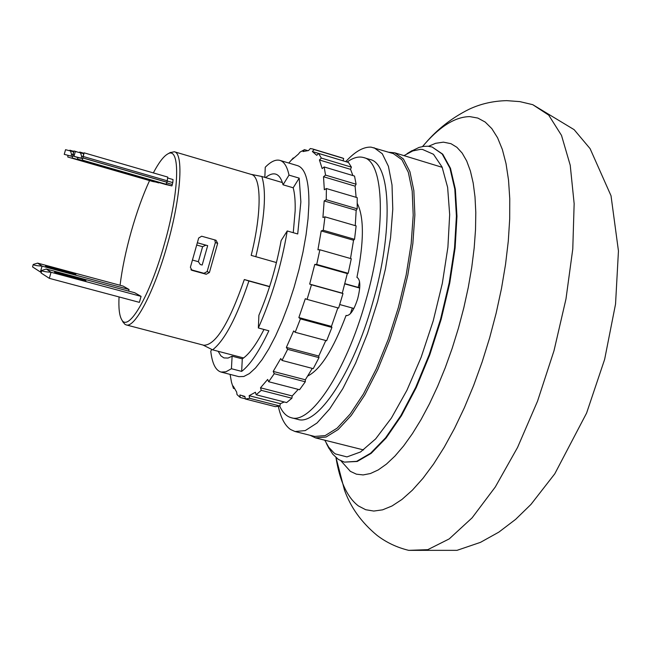 <?xml version="1.0" encoding="UTF-8"?>
<svg xmlns="http://www.w3.org/2000/svg" width="651" height="651" viewBox="0 0 651 651"><rect width="100%" height="100%" fill="white"/><g stroke="black" fill="none" stroke-linecap="round" stroke-linejoin="round"><path stroke-width="0.98" d="M388.818 152.228L394.807 152.822L403.441 159.007L409.927 171.693L413.849 190.556L414.874 214.871L412.856 243.539L407.811 275.096L399.974 307.825L389.778 339.895L377.8 369.516L364.715 395.108L351.271 415.395L338.178 429.522L326.07 437.033L315.483 437.871L310.047 435.283M345.754 161.619C354.998 151.553 363.445 146.727 371.094 147.142L393.359 153.62L401.911 159.747L408.332 172.336L412.197 191.044L413.206 215.172L411.188 243.612L406.175 274.917L398.404 307.386L388.289 339.204L376.408 368.588L363.445 393.985L350.116 414.126L337.137 428.146L325.142 435.609L314.653 436.439L295.058 431.523L290.566 429.505C284.918 425.567 280.833 417.861 278.327 406.403M374.032 147.704L382.292 153.766L388.419 166.298L392.016 184.99L392.781 209.134L390.567 237.623L385.425 269.009L377.58 301.592L367.465 333.54L355.658 363.071L342.833 388.606L329.707 408.885L316.972 423.036L305.254 430.596L295.058 431.523M291.225 417.706L297.776 419.366C317.127 426.421 352.809 373.829 372.518 303.333C393.684 230.926 390.966 163.425 370.085 159.519L363.624 157.558C384.277 161.391 386.767 228.908 365.585 301.405C345.852 371.998 310.356 424.704 291.225 417.706C286.448 416.42 282.607 412.539 279.71 406.061M347.105 162.034C353.184 157.64 358.685 156.15 363.624 157.558M357.277 277.497L356.927 277.399C364.064 241.895 364.178 217.239 357.285 203.438M307.768 376.009C320.585 369.499 333.353 349.302 346.072 315.418L346.503 315.589C350.384 315.523 354.128 309.86 357.716 298.622C360.687 286.717 360.483 279.653 357.106 277.44L356.927 277.399M346.072 315.418L346.959 315.662M350.401 313.692L352.313 308.013M269.579 286.7L248.91 281.004C236.647 317.607 224.546 340.554 212.608 349.839L243.596 357.952M190.385 267.292L198.677 238.03L201.655 236.223L216.01 240.26L217.67 243.36L209.402 272.525L206.237 274.258L191.98 270.344L190.385 267.292M169.976 152.692L174.338 151.756C183.875 153.107 181.002 197.229 167.234 245.101C154.238 291.705 134.781 328.462 126.156 324.89L124.935 324.328L122.909 321.846M248.91 281.004L244.32 279.539C229.079 323.417 215.554 345.315 203.755 345.242L126.156 324.89M244.32 279.539L269.636 286.521M174.338 151.756L251.294 174.427C261.49 176.421 261.946 212.47 251.188 255.379L276.439 262.556M120.069 285.276C122.079 268.806 125.83 250.798 131.315 231.243C136.791 212.006 142.87 195.121 149.559 180.587M153.343 172.906C158.746 162.66 163.515 156.37 167.657 154.018C180.579 145.417 179.652 191.117 164.321 244.239C149.909 296.099 128.084 333.06 121.607 319.503C119.345 315.491 118.49 307.972 119.052 296.937M282.379 182.549L261.832 176.494C266.723 192.11 264.713 218.866 255.794 256.771M344.843 283.657L358.213 287.4L359.58 281.671M358.213 287.4L359.734 287.84M359.71 288.059L344.786 283.885M261.832 176.494L251.335 174.395M203.022 345.046L212.608 349.839M339.741 304.546L353.908 308.452M190.906 269.701L203.975 273.298L207.132 271.573L215.359 242.571L214.838 240.292M197.489 242.799L207.677 245.647L205.871 245.175L202.616 246.688L196.895 245.093M202.616 246.688L198.36 261.694L200.288 264.542L202.184 265.022L207.677 245.647M77.681 157.55L77.575 159.08L165.777 184.518L171.921 185.909L172.328 184.485L166.786 182.882M167.266 181.019L172.792 182.614L173.052 179.554L167.665 177.992M172.792 182.614L172.263 184.469M67.899 155.548L67.785 157.013L153.083 181.605L158.909 182.532M141.072 296.368L51.047 272.256L49.33 278.343L139.379 302.357L141.072 296.368L134.724 292.738L46.294 269.026L51.047 272.256C45.131 271.849 42.055 271.247 41.827 270.45L46.294 269.026M128.589 291.087L129.044 289.483L123.129 286.098L37.628 263.118L42.046 266.129C36.399 265.746 33.461 265.193 33.242 264.452L37.628 263.118M171.921 185.909L166.038 184.217L166.998 182.215L167.779 177.088L84.142 152.847L82.278 160.073L171.872 185.917M165.777 184.518L82.278 160.073M94.314 163.637L117.09 170.285L94.314 163.637M83.71 153.669L82.685 158.608L77.99 157.64L73.978 156.338L75.337 151.512L83.71 153.677L84.142 152.847M158.811 182.898L153.4 180.945M153.083 181.605L72.155 157.941L158.754 182.907M83.841 161.391L105.893 167.82L83.841 161.391M73.555 151.764L72.554 156.525L64.246 154.352L65.556 149.697L73.555 151.773L73.962 150.975L72.155 157.941M79.804 279.401L85.932 280.687L77.542 277.953L54.578 272.159L79.804 279.401M129.044 289.483L42.046 266.129L40.395 271.996L41.322 272.248M69.885 273.078L75.833 274.348L67.777 271.736L45.546 266.096L69.885 273.078M82.685 158.608L81.131 158.16L81.66 156.273L80.464 152.733M79.536 152.489L79.723 152.033L79.699 152.529M73.978 156.338L81.131 158.16M81.66 156.273L83.214 156.72M72.554 156.525L71.057 156.094L71.569 154.271L70.422 150.869M69.673 150.666L69.852 150.218L69.82 150.706M64.246 154.352L71.057 156.094M71.569 154.271L73.067 154.702M41.827 270.45L41.111 273.005L49.33 278.343M33.242 264.452L32.55 266.918L40.395 271.996M79.723 152.033L83.93 153.254M76.818 151.797L73.962 150.975M69.852 150.218L73.766 151.349M403.962 155.63L412.767 150.934L420.375 149.364L422.45 149.413L433.476 154.279L442.078 167.03L447.636 187.398L449.67 214.57L447.904 247.177L442.33 283.348L433.224 320.837L421.148 357.269L406.908 390.323L391.414 418.023L375.66 438.88L360.573 451.949L346.942 456.912L335.42 453.926L333.963 452.876L328.698 447.18L324.768 440.198M328.25 447.017L332.726 454.138L338.406 459.451L344.403 462.12L356.667 461.339L370.598 453.226L385.587 437.806L400.902 415.533L415.729 387.337L429.221 354.616L440.589 319.12L449.182 282.86L454.536 247.876L456.408 216.075L454.805 189.091L449.931 168.145L442.192 154.002L432.101 147.004L427.943 146.223L423.589 146.369L419.057 147.427L410.464 151.585M287.237 230.967C281.37 265.6 271.744 297.93 258.349 327.966L258.895 315.279C268.855 291.908 276.268 267 281.142 240.544L287.237 230.967L297.719 233.969L300.868 201.883L299.191 178.138L293.194 187.789L283.047 184.803C281.411 178.667 278.954 175.103 275.65 174.11C272.72 173.296 269.359 174.452 265.575 177.601M218.15 351.288L220.909 355.853L223.903 357.92L228.053 358.058L232.106 356.195L242.286 358.856C248.942 354.526 256.177 344.729 263.989 329.471M293.259 232.692L295.147 210.924C295.399 201.305 294.748 193.599 293.194 187.789M283.047 184.803L288.995 175.119C287.164 166.575 284.145 161.668 279.938 160.39L297.605 165.663C305.352 168.292 309.119 181.149 308.899 204.227L308.045 218.752L306.068 234.808L303.016 251.945L298.972 269.669L294.04 287.449L288.385 304.758L282.168 321.073L275.576 335.924L268.814 348.895L262.076 359.661L255.542 367.945L249.406 373.576L243.808 376.49L238.893 376.66L221.031 372.055L225.881 371.811L231.43 368.735L232.106 356.195M279.938 160.39C275.731 159.251 270.84 161.529 265.258 167.242L264.827 177.373M288.995 175.119L299.191 178.138M230.088 374.39L231.496 382.275L233.457 388.362L233.204 386.067L236.663 392.097L237.029 394.604L240.227 397.484L239.861 394.962L244.866 396.426L245.394 399.022L249.667 398.322L249.13 395.694L255.412 392.252L256.16 394.783L261.254 390.348L260.498 387.801L267.659 379.435L268.668 381.73L274.234 373.715L273.217 371.412L280.736 358.555L282.013 360.434L287.644 349.327L286.35 347.439L293.642 330.952L295.188 332.287L300.404 318.884L298.858 317.558L305.311 298.711L307.085 299.395L311.463 284.772L309.681 284.096L314.759 264.42L316.712 264.428L319.877 249.789L317.924 249.805L321.203 230.926L323.262 230.275L324.963 216.84L322.92 217.499L324.174 200.939L326.249 199.727L326.395 188.538L324.328 189.75L323.514 176.746L325.541 175.111L324.174 166.957L322.164 168.585L319.429 159.983L321.334 158.087L318.624 153.433L348.488 162.449L351.402 167.144L350.547 169.341L352.907 175.567M288.784 163.035L293.292 157.924L292.014 159.633L298.435 154.084L299.932 152.171L304.497 149.64L302.984 151.561L308.598 150.519L310.307 148.542L312.594 148.949L314.099 149.543L312.374 151.528L316.736 155.32L318.624 153.433M324.174 166.957L354.526 176.055L356.089 184.225L355.112 186.162L356.105 197.326M326.395 188.538L357.196 197.652L357.212 208.833L356.187 210.346L355.251 225.645M324.963 216.84L356.13 225.897L354.543 239.299L353.55 240.243L350.507 258.512M319.877 249.789L351.288 258.732L348.195 273.298L347.308 273.591L342.288 293.162L343.004 293.536L338.626 308.078L307.085 299.395M337.861 307.866L331.432 326.403L331.92 327.437L326.647 340.742L295.188 332.287M325.817 340.522L318.762 356.048L318.99 357.643L313.253 368.653L282.013 360.434M312.285 368.401L305.327 379.785L305.286 381.795L299.558 389.721L268.668 381.73M298.256 389.388L292.201 395.954L291.908 398.225L286.627 402.578L256.16 394.783M284.275 401.976L280.361 403.677L279.857 406.012L275.381 406.655L245.394 399.022M312.594 148.949L342.084 157.868L343.671 158.486L343.069 160.813M351.402 167.144L321.334 158.087M350.547 169.341L319.429 159.983M258.349 327.966L268.847 330.773C259.22 351.32 250.163 364.861 241.659 371.387L231.43 368.735M242.286 358.856L241.659 371.387M211.827 349.481L210.761 351.166C212.169 363.429 215.595 370.386 221.031 372.055M312.374 151.528L342.987 160.773M314.099 149.543L343.671 158.486M356.089 184.225L325.541 175.111M355.112 186.162L323.514 176.746M304.497 149.64L307.402 150.519M357.212 208.833L326.249 199.727M356.187 210.346L324.174 200.939M354.543 239.299L323.262 230.275M353.55 240.243L321.203 230.926M348.195 273.298L316.712 264.428M347.308 273.591L314.759 264.42M342.288 293.162L309.681 284.096M343.004 293.536L311.463 284.772M331.432 326.403L298.858 317.558M331.92 327.437L300.404 318.884M318.762 356.048L286.35 347.439M318.99 357.643L287.644 349.327M305.327 379.785L273.217 371.412M305.286 381.795L274.234 373.715M292.201 395.954L260.498 387.801M291.908 398.225L261.254 390.348M280.361 403.677L249.13 395.694M279.857 406.012L249.667 398.322M245.346 398.786L240.227 397.484M234.384 388.598L233.457 388.362M191.378 270.084L191.98 270.344M203.975 273.298L206.237 274.258M207.132 271.573L209.402 272.525M215.359 242.571L217.67 243.36M197.481 242.823L205.871 245.175M198.36 261.694L192.639 260.115M166.981 182.272L83.19 158.063M73.994 156.281L73.034 156.004M77.542 277.953L77.323 278.734M60.6 274.226L60.812 273.469M67.777 271.736L67.566 272.452M51.405 268.098L51.608 267.39M166.998 182.215L83.206 158.014M74.002 156.232L73.042 155.955M167.299 180.791L83.531 156.574M74.393 154.865L73.36 154.564M428.553 146.28L435.592 143.31L443.412 142.154L450.972 143.684L456.896 147.305L462.169 153.083L466.702 161L470.396 171.001L473.187 183.004L475.002 196.895L475.8 212.486L475.523 229.591L474.18 247.95L471.755 267.301L468.289 287.343L463.821 307.752L458.426 328.185L452.185 348.326L445.203 367.831L437.602 386.393L429.514 403.726L421.067 419.561L412.4 433.672L403.653 445.894L394.962 456.066L386.45 464.098L378.239 469.924L370.435 473.529L363.136 474.929L356.414 474.172L350.344 471.34L341.002 460.908M344.403 462.12L357.22 461.469L371.16 453.365L386.157 437.944L401.472 415.68L416.298 387.491L429.79 354.771L441.166 319.283L449.76 283.03L455.106 248.039L456.969 216.246L455.358 189.262L450.484 168.316L442.737 154.173L432.101 147.004M335.973 457.572L336.746 461.998C340.725 483.27 347.943 497.917 358.4 505.933L365.683 509.717L373.78 511.059L382.593 509.839L392.032 505.973L401.993 499.431L412.343 490.211L422.93 478.371L433.599 464.017L444.177 447.302L454.496 428.448L464.375 407.721L473.643 385.449L482.131 361.989L489.682 337.731L496.168 313.09L501.49 288.491L505.542 264.363L508.293 241.09L509.692 219.061L509.757 198.62L508.521 180.05L506.022 163.596L502.344 149.453L497.576 137.768L491.822 128.621L485.198 122.054L477.826 118.067L469.827 116.619C455.895 116.757 441.109 125.594 425.477 143.147L422.532 146.54M335.997 457.596L344.436 489.951C350.563 507.284 361.427 522.411 377.019 535.342C386.344 542.486 396.915 547.491 408.722 550.355L427.797 549.664L449.223 538.898L472.097 517.854L495.305 486.981L517.553 447.449L537.539 401.171L554.009 350.694L565.979 298.964L572.774 249.016L574.149 203.665L570.227 165.24L561.512 135.408L548.72 115.121L532.746 104.673L519.823 101.613L506.706 100.645C493.035 100.978 480.462 103.867 468.997 109.303C452.079 117.733 437.578 129.012 425.477 143.147L422.564 146.532M442.208 167.331L394.807 152.822M363.567 449.931L315.483 437.871M167.657 154.018L170.505 152.391M121.607 319.503L123.202 322.375M326.403 443.486L329.08 448.604M407.062 153.652L411.993 150.658M408.722 550.355L457.002 550.347L480.487 542.348L498.861 532.119L515.616 519.368L530.939 504.444L554.774 473.822L586.592 413.076L604.641 359.368L615.545 304.074L618.45 250.969L611.02 195.756L590.099 148.656L574.117 129.647L532.746 104.673M242.587 396.125L244.922 396.719"/></g></svg>
